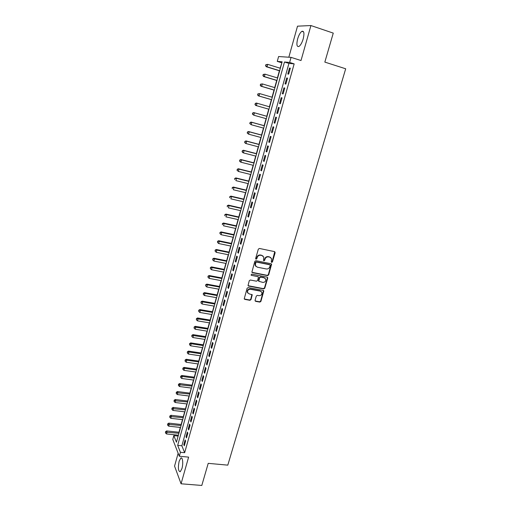 <?xml version="1.0" encoding="UTF-8"?>
<svg xmlns="http://www.w3.org/2000/svg" width="511" height="511" viewBox="0 0 511 511"><rect width="100%" height="100%" fill="white"/><g stroke="black" fill="none" stroke-linecap="round" stroke-linejoin="round"><path stroke-width="0.77" d="M271.705 262.386L272.465 261.9L275.161 252.677L274.579 251.629L259.422 248.455L258.323 249.157L255.653 258.477L256.068 259.205L256.841 258.713L257.186 257.512C257.838 255.851 259.007 255.104 260.693 255.27L261.964 255.532L263.797 257.084L263.516 260.463L263.919 260.802L264.685 260.316L265.03 259.115C265.682 257.461 266.844 256.72 268.524 256.886L269.782 257.142L271.577 258.649L271.309 262.06L271.705 262.386M271.328 262.105L272.159 261.632L274.746 251.687M255.685 258.911L256.554 258.451L256.899 257.25L257.186 257.512M263.542 260.514L264.391 260.048L264.736 258.853L265.03 259.115M181.935 468.561C183.404 463.688 182.638 456.655 180.83 458.035L179.137 461.254C177.873 467.827 178.243 471.327 180.249 471.755L181.935 468.561M303.195 38.913C304.492 33.272 304.058 30.743 301.886 31.324C300.225 32.519 298.807 35.048 297.632 38.919C296.342 44.514 296.782 47.031 298.954 46.469C300.596 45.313 302.007 42.79 303.195 38.913M255.059 300.34L255.641 301.343L259.837 302.097L260.91 301.407L263.823 290.893L263.248 290.408L248.193 287.584L247.1 288.287L244.213 298.871L244.807 299.382L249.924 300.308L251.01 299.612L252.242 294.809L249.119 293.844L247.541 292.484C247.343 290.414 248.308 289.341 250.435 289.271L260.348 291.123L261.881 292.42C262.111 294.496 261.159 295.582 259.026 295.665L257.378 295.364L256.298 296.061L255.059 300.34M180.415 452.292L179.304 456.246L172.782 439.428L173.836 435.615L176.436 442.207L282.142 61.805L277.262 61.39L278.604 56.536L291.053 57.366L289.628 62.451L284.48 62.003L177.681 445.362L180.415 452.292L184.663 452.695L294.164 63.875L289.628 62.451M291.053 57.366L301.011 60.528L310.924 25.55L333.261 33.113L324.836 62.099L345.692 68.787L227.797 465.144L208.22 463.349L201.8 485.45L181.06 483.789L188.616 457.121L179.304 456.246M267.566 275.633L268.652 274.937L271.603 264.213L271.041 263.74L255.915 260.68L254.817 261.377L251.885 272.171L252.472 272.676L267.566 275.633L267.272 275.352L268.352 274.656L271.232 263.804M248.078 285.687L263.395 288.626L264.474 287.936L267.413 277.869L267.713 278.15L264.762 288.223L263.682 288.919L248.621 286.083L248.033 285.579L249.272 280.718L250.364 280.022L256.509 281.197L257.595 280.501L258.419 277.09L257.838 276.598L251.438 275.352L251.022 274.995L251.782 274.139L267.132 277.134L267.675 277.588M267.713 278.15L267.342 277.205M178.147 453.257L174.558 466.102L181.06 483.789M310.924 25.55L297.511 26.17L288.83 57.219M288.67 74.133L290.35 68.148L289.488 68.059L287.814 74.025L288.67 74.133M285.879 84.059L287.552 78.113L286.703 77.991L285.036 83.919L285.879 84.059M283.113 93.928L284.774 88.013L283.931 87.86L282.276 93.756L283.113 93.928M280.354 103.739L282.008 97.863L281.178 97.678L279.53 103.535L280.354 103.739M277.614 113.493L279.255 107.649L278.438 107.431L276.802 113.263L277.614 113.493L276.802 113.263M274.892 123.189L276.528 117.377L275.716 117.134L274.094 122.927L274.892 123.189M272.184 132.828L273.807 127.047L273.015 126.779L271.398 132.534L272.184 132.828M269.495 142.409L271.111 136.667L270.319 136.36L268.716 142.09L269.495 142.409M266.819 151.933L268.422 146.223L267.649 145.897L266.052 151.588L266.819 151.933M264.161 161.406L265.752 155.727L264.992 155.37L263.401 161.029L264.161 161.406M261.517 170.821L263.101 165.181L262.347 164.791L260.77 170.419L261.517 170.821M258.885 180.185L260.463 174.57L259.716 174.155L258.144 179.751L258.885 180.185M256.273 189.492L257.838 183.915L257.103 183.468L255.545 189.032L256.273 189.492M253.673 198.747L255.232 193.196L254.504 192.73L252.951 198.262L253.673 198.747M251.086 207.945L252.638 202.433L251.923 201.934L250.377 207.434L251.086 207.945M248.518 217.098L250.058 211.611L249.355 211.088L247.822 216.555L248.518 217.098M245.963 226.194L247.496 220.739L246.8 220.19L245.274 225.626L245.963 226.194M243.421 235.239L244.948 229.816L244.258 229.241L242.744 234.651L243.421 235.239M240.898 244.232L242.412 238.841L241.735 238.241L240.227 243.619L240.898 244.232M238.388 253.175L239.889 247.816L239.225 247.19L237.724 252.536L238.388 253.175M235.89 262.066L237.385 256.739L236.727 256.088L235.239 261.402L235.89 262.066M233.406 270.913L234.894 265.611L234.249 264.934L232.761 270.223L233.406 270.913M230.934 279.702L232.416 274.433L231.777 273.736L230.301 278.993L230.934 279.702M228.481 288.447L229.95 283.209L229.324 282.487L227.855 287.712L228.481 288.447M226.034 297.147L227.504 291.934L226.878 291.187L225.421 296.386L226.034 297.147M223.607 305.795L225.064 300.609L224.45 299.842L223 305.01L223.607 305.795M221.193 314.393L222.643 309.238L222.036 308.446L220.599 313.588L221.193 314.393M218.791 322.946L220.228 317.816L219.634 317.005L218.203 322.115L218.791 322.946M216.402 331.447L217.833 326.35L217.252 325.513L215.821 330.598L216.402 331.447M214.026 339.911L215.45 334.839L214.875 333.977L213.457 339.036L214.026 339.911M211.663 348.323L213.081 343.277L212.512 342.396L211.1 347.423L211.663 348.323M209.312 356.684L210.724 351.67L210.162 350.77L208.763 355.771L209.312 356.684M206.981 365.007L208.379 360.019L207.83 359.092L206.431 364.068L206.981 365.007M204.655 373.286L206.048 368.322L205.505 367.377L204.113 372.321L204.655 373.286M202.343 381.513L203.729 376.581L203.193 375.611L201.813 380.529L202.343 381.513M200.044 389.701L201.423 384.796L200.893 383.806L199.52 388.699L200.044 389.701M197.757 397.845L199.124 392.965L198.607 391.95L197.24 396.817L197.757 397.845M195.483 405.938L196.844 401.09L196.333 400.056L194.972 404.897L195.483 405.938M193.222 413.999L194.576 409.17L194.071 408.117L192.724 412.933L193.222 413.999M190.967 422.009L192.315 417.206L191.823 416.133L190.475 420.923L190.967 422.009M188.731 429.981L190.073 425.203L189.587 424.111L188.246 428.876L188.731 429.981M186.502 437.908L187.837 433.156L187.358 432.044L186.03 436.784L186.502 437.908M294.164 63.875L288.939 63.409L181.865 445.777L184.663 452.695M185.142 439.933L183.819 444.647L184.292 445.79L185.614 441.063L185.142 439.933M281.874 62.776L280.111 68.206M279.396 70.78L277.409 77.934M276.707 80.457L274.72 87.605M274.03 90.083L272.05 97.218M271.373 99.651L269.393 106.78M268.735 109.162L266.761 116.265M266.097 118.648L264.142 125.68M263.478 128.089L261.543 135.045M260.865 137.472L258.956 144.358M258.279 146.798L256.381 153.613M255.698 156.079L253.826 162.824M253.137 165.302L251.284 171.977M250.588 174.475L248.755 181.079M248.059 183.596L246.238 190.13M245.536 192.66L243.741 199.13M243.032 201.679L241.256 208.086M240.54 210.647L238.778 216.983M238.062 219.564L236.318 225.836M235.597 228.436L233.878 234.638M233.15 237.257L231.445 243.396M230.71 246.027L229.024 252.102M228.289 254.746L226.622 260.763M225.881 263.421L224.227 269.374M223.486 272.05L221.851 277.939M221.097 280.628L219.481 286.454M218.727 289.162L217.13 294.93M216.37 297.651L214.786 303.355M214.026 306.089L212.461 311.736M211.695 314.489L210.142 320.071M209.376 322.837L207.836 328.362M207.07 331.141L205.55 336.608M204.77 339.4L203.269 344.81M202.49 347.621L201.002 352.973M200.223 355.79L198.747 361.085M197.961 363.921L196.505 369.159M195.713 372.008L194.276 377.195M193.484 380.05L192.053 385.179M191.261 388.053L189.849 393.125M189.051 396.012L187.652 401.033M186.847 403.926L185.467 408.896M184.663 411.802L183.296 416.721M182.484 419.64L181.13 424.5M180.319 427.432L178.984 432.242M178.167 435.187L178.058 436.368M177.93 436.043L173.836 435.615M281.625 62.751L277.262 61.39M288.939 63.409L284.48 62.003M181.865 445.777L177.681 445.362M289.488 68.059L290.305 68.308M286.703 77.991L287.514 78.24M283.931 87.86L284.748 88.103M281.178 97.678L281.989 97.914M278.438 107.431L279.255 107.668M274.094 122.927L274.905 123.151M271.398 132.534L272.203 132.758M268.716 142.09L269.527 142.307M266.052 151.588L266.857 151.799M263.401 161.029L264.206 161.233M260.77 170.419L261.575 170.623M258.144 179.751L258.949 179.949M255.545 189.032L256.343 189.223M252.951 198.262L253.756 198.447M250.377 207.434L251.182 207.619M247.822 216.555L248.621 216.741M245.274 225.626L246.072 225.805M242.744 234.651L243.543 234.817M240.227 243.619L241.026 243.785M237.724 252.536L238.522 252.696M235.239 261.402L236.031 261.562M232.761 270.223L233.553 270.376M230.301 278.993L231.093 279.14M227.855 287.712L228.647 287.859M225.421 296.386L226.213 296.527M223 305.01L223.792 305.15M220.599 313.588L221.384 313.722M218.203 322.115L218.989 322.243M215.821 330.598L216.607 330.726M213.457 339.036L214.237 339.157M211.1 347.423L211.88 347.544M208.763 355.771L209.542 355.886M206.431 364.068L207.21 364.177M204.113 372.321L204.892 372.43M201.813 380.529L202.586 380.638M199.52 388.699L200.299 388.801M197.24 396.817L198.019 396.919M194.972 404.897L195.751 404.993M192.724 412.933L193.49 413.022M190.475 420.923L191.248 421.013M188.246 428.876L189.019 428.959M186.03 436.784L186.796 436.86M183.819 444.647L184.586 444.723M270.741 257.563L269.782 257.142M264.736 258.853C265.388 257.199 266.55 256.458 268.224 256.624L269.476 256.886M262.967 255.985L261.964 255.532M256.899 257.25C257.55 255.589 258.719 254.842 260.406 255.015L261.67 255.276M251.949 272.306L267.272 275.352M270.178 265.49L269.77 264.768L256.496 262.086L255.73 262.577L255.411 265.567L257.269 267.164L266.333 268.971C268.007 269.125 269.163 268.384 269.814 266.742L270.178 265.49M255.89 266.384L255.123 265.298L255.085 263.574L255.443 262.309L256.209 261.817L269.469 264.5M258.074 276.681L251.438 275.352M262.839 282.411C265.005 282.328 265.956 281.222 265.701 279.108L264.174 277.824L260.687 277.147L259.601 277.843L258.777 281.254L262.839 282.411M265.056 278.227L264.174 277.824M258.834 281.369L258.483 280.437L259.313 277.562L260.399 276.866L263.887 277.543M267.413 277.869L267.4 277.326M261.287 291.557L260.348 291.123M247.835 293.052L247.267 292.183C247.075 290.114 248.039 289.041 250.16 288.977L260.061 290.823M244.245 298.961L249.649 300.002L250.735 299.299L251.923 294.413M255.098 300.934L259.55 301.79L260.623 301.094L263.484 290.497M280.341 68.276L267.713 64.36L267.042 66.82L266.263 66.737L279.626 70.85M265.848 65.702L266.116 64.718L265.535 65.67L267.042 66.82L279.664 70.71M265.803 64.686L267.713 64.36L266.116 64.718M266.263 66.737L265.535 65.67M277.639 78.004L265.03 74.165L264.359 76.612L263.593 76.497L276.936 80.527M263.171 75.494L263.44 74.517L262.865 75.449L264.359 76.612L276.968 80.425M263.133 74.472L265.03 74.165L263.44 74.517M263.593 76.497L262.865 75.449M274.95 87.668L262.36 83.913L261.696 86.34L260.942 86.199L274.266 90.153M260.508 85.228L260.776 84.258L260.208 85.171L261.696 86.34L274.286 90.077M260.476 84.2L262.36 83.913L260.776 84.258M260.942 86.199L260.208 85.171M272.28 97.288L259.703 93.602L259.045 96.017L258.304 95.844L271.603 99.715M257.863 94.905L258.125 93.941L257.57 94.835L259.045 96.017L271.616 99.677M257.831 93.871L259.703 93.602L258.125 93.941M258.304 95.844L257.57 94.835M255.679 105.432L268.965 109.233L255.679 105.432L254.944 104.448L255.494 103.567L254.944 104.448M269.623 106.844L257.071 103.241L256.413 105.636L255.232 104.531M255.206 103.49L256.33 103.043L257.071 103.241L255.494 103.567M266.991 116.329L253.718 112.592L254.446 112.816L253.795 115.205L266.327 118.712M266.985 116.348L254.446 112.816L252.594 113.052L252.619 114.094L252.881 113.142M252.619 114.094L253.795 115.205L252.332 114.004M252.594 113.052L253.718 112.592M264.372 125.744L251.125 122.084L251.84 122.34L251.188 124.71L263.702 128.152M264.359 125.795L251.84 122.34L249.994 122.557L250.02 123.605L250.281 122.659M250.02 123.605L251.188 124.71L249.732 123.502M249.994 122.557L251.125 122.084M261.773 135.108L248.538 131.525L249.247 131.806L248.602 134.169L261.095 137.529M261.747 135.191L249.247 131.806L247.413 132.004L247.433 133.064L247.694 132.119M247.433 133.064L248.602 134.169L247.152 132.949M247.413 132.004L248.538 131.525M259.186 144.415L245.976 140.915L246.672 141.221L246.027 143.565L258.509 146.861M259.154 144.536L246.672 141.221L244.846 141.406L244.865 142.467L245.12 141.528M244.865 142.467L246.027 143.565L245.331 143.252L244.59 142.339M244.846 141.406L245.976 140.915M256.611 153.677L243.421 150.247L244.105 150.585L243.466 152.917L255.928 156.136M256.573 153.824L244.105 150.585L242.291 150.745L242.31 151.818L242.565 150.886M242.31 151.818L243.466 152.917L242.782 152.572L242.035 151.678M242.291 150.745L243.421 150.247M254.056 162.881L240.879 159.521L241.556 159.892L240.924 162.204L253.367 165.36M254.005 163.06L241.556 159.892L239.755 160.039L239.768 161.112L240.023 160.186M239.768 161.112L240.924 162.204L240.247 161.834L239.499 160.965M239.755 160.039L240.879 159.521M251.514 172.035L238.356 168.751L239.027 169.141L238.394 171.447L250.818 174.532M251.45 172.239L239.027 169.141L237.232 169.275L237.245 170.355L237.494 169.435M237.245 170.355L238.394 171.447L236.976 170.195M237.232 169.275L238.356 168.751M248.985 181.137L235.846 177.924L236.504 178.345L235.878 180.639L248.282 183.647M248.914 181.373L236.504 178.345L234.721 178.46L234.728 179.546L234.983 178.626M234.721 178.46L235.846 177.924M246.468 190.188L233.355 187.052L234 187.492L233.38 189.773L245.765 192.717M246.391 190.456L234 187.492L232.224 187.594L232.23 188.68L232.479 187.773M232.224 187.594L233.355 187.052M243.964 199.188L230.87 196.122L231.509 196.588L230.889 198.856L243.255 201.736M243.881 199.482L231.509 196.588L229.739 196.678L229.752 197.77L229.995 196.863M229.739 196.678L230.87 196.122M241.479 208.137L228.404 205.141L229.037 205.639L228.417 207.888L240.764 210.698M241.39 208.462L229.037 205.639L227.274 205.703L227.28 206.808L227.523 205.907M227.274 205.703L228.404 205.141M239.007 217.034L225.951 214.109L226.571 214.633L225.958 216.875L238.286 219.615M238.905 217.392L226.571 214.633L224.821 214.684L224.821 215.789L225.07 214.895M224.821 214.684L225.951 214.109M236.548 225.888L223.511 223.032L224.125 223.575L223.511 225.805L235.827 228.487M236.44 226.271L224.125 223.575L222.381 223.614L222.381 224.725L222.624 223.837M222.381 223.614L223.511 223.032M234.102 234.69L221.084 231.905L221.685 232.473L221.078 234.69L233.374 237.302M233.987 235.105L221.685 232.473L219.954 232.499L219.954 233.61L220.196 232.729M221.078 234.69L219.954 233.61M219.954 232.499L221.084 231.905M231.668 243.44L218.67 240.726L219.264 241.32L218.663 243.523L230.94 246.072M231.547 243.888L219.264 241.32L217.539 241.326L217.539 242.45L217.775 241.569M218.663 243.523L217.539 242.45M217.539 241.326L218.67 240.726M229.247 252.147L216.274 249.496L216.856 250.115L216.255 252.306L228.513 254.791M229.12 252.619L216.856 250.115L215.144 250.109L215.137 251.233L215.374 250.358M216.255 252.306L215.137 251.233M215.144 250.109L216.274 249.496M226.846 260.808L213.885 258.221L214.46 258.866L213.866 261.044L226.105 263.465M226.705 261.306L214.46 258.866L212.755 258.841L212.748 259.971L212.985 259.103M213.866 261.044L212.748 259.971M212.755 258.841L213.885 258.221M224.45 269.418L211.509 266.895L212.078 267.566L211.484 269.731L223.709 272.095M224.303 269.942L212.078 267.566L210.385 267.528L210.372 268.665L210.609 267.796M211.484 269.731L210.372 268.665M210.385 267.528L211.509 266.895M222.074 277.978L209.152 275.525L209.714 276.215L209.12 278.374L221.32 280.673M221.921 278.533L209.714 276.215L208.022 276.17L208.009 277.307L208.245 276.445M209.12 278.374L208.009 277.307M208.022 276.17L209.152 275.525M219.704 286.499L206.802 284.11L207.357 284.825L206.77 286.965L218.951 289.207M219.545 287.073L207.357 284.825L205.678 284.755L205.658 285.898L205.895 285.042M206.77 286.965L205.658 285.898M205.678 284.755L206.802 284.11M217.354 294.968L204.47 292.643L205.013 293.378L204.432 295.511L216.594 297.689M217.181 295.575L205.013 293.378L203.34 293.301L203.327 294.451L203.557 293.595M204.432 295.511L203.327 294.451M203.34 293.301L204.47 292.643M215.01 303.393L202.145 301.132L202.682 301.892L202.101 304.013L214.25 306.127M214.837 304.026L202.682 301.892L201.021 301.797L201.002 302.953L201.232 302.103M202.101 304.013L201.002 302.953M201.021 301.797L202.145 301.132M212.678 311.774L199.839 309.577L200.363 310.356L199.788 312.464L211.918 314.527M212.499 312.432L200.363 310.356L198.709 310.247L198.69 311.403L198.92 310.56M199.788 312.464L198.69 311.403M198.709 310.247L199.839 309.577M210.366 320.11L197.54 317.97L198.064 318.775L197.489 320.87L209.599 322.875M210.174 320.787L196.416 318.653L196.39 319.816L196.62 318.979M197.489 320.87L196.39 319.816M196.416 318.653L197.54 317.97M208.06 328.401L195.259 326.325L195.77 327.149L195.196 329.231L207.287 331.179M207.868 329.103L194.129 327.014L194.103 328.177L194.333 327.347M195.196 329.231L194.103 328.177M194.129 327.014L195.259 326.325M205.773 336.647L192.986 334.628L193.49 335.478L192.922 337.547L204.994 339.438M205.569 337.375L191.855 335.331L191.829 336.5L192.059 335.67M192.922 337.547L191.829 336.5M191.855 335.331L192.986 334.628M203.493 344.848L190.724 342.887L191.223 343.756L190.654 345.819L202.714 347.652M203.282 345.602L191.223 343.756L189.792 343.948L189.6 343.596L189.568 344.772L189.792 343.948M190.654 345.819L189.568 344.772M189.6 343.596L190.724 342.887M201.225 353.005L188.476 351.108L188.968 351.996L188.406 354.053L200.44 355.822M201.008 353.784L188.968 351.996L187.543 352.181L187.352 351.823L187.32 353.005L187.543 352.181M188.406 354.053L187.32 353.005M187.352 351.823L188.476 351.108M198.971 361.117L186.24 359.284L186.719 360.191L186.164 362.235L198.185 363.953M198.747 361.922L186.719 360.191L185.308 360.37L185.116 360.006L185.084 361.188L185.308 360.37M186.164 362.235L185.084 361.188M185.116 360.006L186.24 359.284M196.729 369.191L184.017 367.409L184.49 368.342L183.934 370.373L195.937 372.04M196.499 370.021L184.49 368.342L183.079 368.52L182.893 368.144L182.855 369.332L183.079 368.52M183.934 370.373L182.855 369.332M182.893 368.144L184.017 367.409M194.493 377.22L181.807 375.496L182.267 376.447L181.718 378.472L193.701 380.082M194.257 378.07L182.267 376.447L180.862 376.62L180.677 376.243L180.645 377.431L180.862 376.62M181.718 378.472L180.645 377.431M180.677 376.243L181.807 375.496M192.277 385.211L179.604 383.544L180.064 384.515L179.514 386.527L191.478 388.079M192.034 386.086L178.658 384.681L178.48 384.291L178.441 385.486L178.658 384.681M179.514 386.527L178.441 385.486M178.48 384.291L179.604 383.544M190.066 393.157L177.419 391.547L177.866 392.537L177.317 394.537L189.268 396.038M189.817 394.051L176.467 392.697L176.289 392.301L176.25 393.496L176.467 392.697M177.317 394.537L176.25 393.496M176.289 392.301L177.419 391.547M187.869 401.058L175.241 399.506L175.682 400.515L175.139 402.502L187.064 403.952M187.614 401.978L174.289 400.675L174.117 400.266L174.072 401.467L174.289 400.675M175.139 402.502L174.072 401.467M174.117 400.266L175.241 399.506M185.685 408.921L173.076 407.42L173.51 408.455L172.967 410.429L184.88 411.828M185.423 409.86L172.124 408.608L171.952 408.193L171.907 409.4L172.124 408.608M172.967 410.429L171.907 409.4M171.952 408.193L173.076 407.42M183.513 416.74L170.917 415.296L171.345 416.35L170.808 418.317L182.702 419.659M183.245 417.704L169.965 416.497L169.793 416.075L169.748 417.283L169.965 416.497M170.808 418.317L169.748 417.283M169.793 416.075L170.917 415.296M181.354 424.526L168.777 423.134L169.198 424.2L168.662 426.161L180.536 427.452M181.079 425.51L167.819 424.347L167.653 423.919L167.608 425.133L167.819 424.347M168.662 426.161L167.608 425.133M167.653 423.919L168.777 423.134M179.201 432.261L166.643 430.926L167.059 432.019L166.522 433.96L178.384 435.206M178.92 433.271L165.685 432.159L165.519 431.725L165.475 432.938L165.685 432.159M166.522 433.96L165.475 432.938M165.519 431.725L166.643 430.926M180.83 458.035L181.718 458.118M301.886 31.324L303.617 31.906"/></g></svg>

